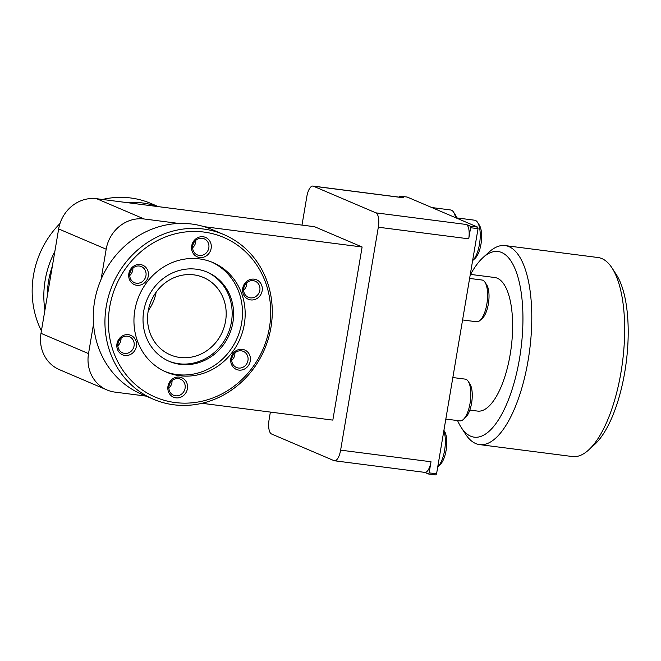 <?xml version="1.0" encoding="UTF-8"?>
<svg xmlns="http://www.w3.org/2000/svg" width="661" height="661" viewBox="0 0 661 661"><rect width="100%" height="100%" fill="white"/><g stroke="black" fill="none" stroke-linecap="round" stroke-linejoin="round"><path stroke-width="0.99" d="M470.574 274.406A93.598 35.099 97.3 0 1 483.001 257.592L488.958 252.155A100.332 37.627 97.3 0 1 505.153 245.586A100.332 37.627 97.3 0 1 528.122 360.352A100.332 37.627 97.3 0 1 479.572 444.605A100.332 37.627 97.3 0 1 465.567 434.161L461.171 427.386A93.598 35.099 97.3 0 1 457.569 420.578M479.572 444.605L572.434 456.544A100.332 37.627 -82.7 0 0 588.62 449.976A100.332 37.627 -82.7 0 0 620.985 372.292A100.332 37.627 -82.7 0 0 612.02 267.969A100.332 37.627 -82.7 0 0 598.015 257.526L505.153 245.586M588.62 449.976L594.586 444.539A93.598 35.099 -82.7 0 0 624.777 372.06A93.598 35.099 -82.7 0 0 616.416 274.745L612.02 267.969M483.001 257.592A93.598 35.099 97.3 0 1 519.529 358.535A93.598 35.099 97.3 0 1 461.171 427.386M469.831 410.093L477.581 411.084A67.331 25.25 -82.7 0 0 510.168 354.544A67.331 25.25 -82.7 0 0 494.75 277.513L470.293 274.373M472.623 260.608A21.045 7.891 -82.7 0 0 472.673 260.566A21.045 7.891 -82.7 0 0 479.465 244.273A21.045 7.891 -82.7 0 0 477.581 222.393A21.045 7.891 -82.7 0 0 474.639 220.204L455.793 217.783M437.756 466.765A21.045 7.891 -82.7 0 0 437.805 466.716A21.045 7.891 -82.7 0 0 444.589 450.422A21.045 7.891 -82.7 0 0 443.828 430.848M445.82 419.066L459.891 420.875A21.045 7.891 -82.7 0 0 463.287 419.504A21.045 7.891 -82.7 0 0 470.078 403.202A21.045 7.891 -82.7 0 0 468.195 381.323A21.045 7.891 -82.7 0 0 465.261 379.133L452.843 377.538M399.12 197.143L399.773 196.102L407.209 197.052L477.771 227.153L478.027 228.681L466.17 298.755A21.045 7.891 97.3 0 1 465.79 301.391A21.045 7.891 97.3 0 1 465.286 303.969L449.406 397.864A21.045 7.891 97.3 0 1 449.026 400.5A21.045 7.891 97.3 0 1 448.53 403.078L436.566 473.813L435.855 474.937L428.427 473.978L424.635 472.359M462.584 319.957L476.655 321.767A21.045 7.891 -82.7 0 0 480.051 320.387A21.045 7.891 -82.7 0 0 486.843 304.093A21.045 7.891 -82.7 0 0 484.959 282.214A21.045 7.891 -82.7 0 0 482.026 280.024L469.607 278.43M456.652 217.89A18.351 6.883 -82.7 0 0 455.338 214.866L453.578 212.156A21.045 7.891 -82.7 0 0 451.455 210.19A21.045 7.891 -82.7 0 0 450.645 209.967L431.79 207.537M455.586 217.692A21.045 7.891 -82.7 0 0 453.578 212.156M472.673 260.566L475.061 258.393A18.351 6.883 -82.7 0 0 480.977 244.182A18.351 6.883 -82.7 0 0 479.341 225.104L477.581 222.393M437.805 466.716L440.193 464.543A18.351 6.883 -82.7 0 0 446.109 450.331A18.351 6.883 -82.7 0 0 444.473 431.253L443.911 430.394M463.287 419.504L465.675 417.322A18.351 6.883 -82.7 0 0 471.59 403.111A18.351 6.883 -82.7 0 0 469.954 384.033L468.195 381.323M480.051 320.387L482.439 318.214A18.351 6.883 -82.7 0 0 488.355 304.002A18.351 6.883 -82.7 0 0 486.719 284.924L484.959 282.214M157.739 206.562A89.557 82.559 113.1 0 0 142.363 202.952A89.557 82.559 113.1 0 0 126.441 202.539M153.459 399.269L141.801 394.295A89.557 82.559 -66.9 0 1 97.15 290.253A89.557 82.559 -66.9 0 1 191.797 224.046A89.557 82.559 -66.9 0 1 212.074 229.549L223.74 234.523A89.557 82.559 -66.9 0 1 268.391 338.564A89.557 82.559 -66.9 0 1 173.736 404.78A89.557 82.559 -66.9 0 1 153.459 399.269A89.557 82.559 -66.9 0 1 108.817 295.236A89.557 82.559 -66.9 0 1 203.464 229.02A89.557 82.559 -66.9 0 1 223.74 234.523M158.4 206.653L150.972 203.481A89.557 82.559 113.1 0 0 130.696 197.978A89.557 82.559 113.1 0 0 102.463 199.457M203.976 232.069A86.864 80.072 -66.9 0 1 269.432 327.575A86.864 80.072 -66.9 0 1 175.148 402.541A86.864 80.072 -66.9 0 1 109.693 307.043A86.864 80.072 -66.9 0 1 203.976 232.069M124.929 355.444A10.568 9.741 -66.9 0 1 116.964 343.827A10.568 9.741 -66.9 0 1 128.441 334.697A10.568 9.741 -66.9 0 1 136.406 346.323A10.568 9.741 -66.9 0 1 124.929 355.444M127.49 336.209A8.75 8.072 113.1 0 0 118.236 342.679A8.75 8.072 113.1 0 0 122.607 352.85A8.75 8.072 113.1 0 0 124.582 353.387A8.75 8.072 113.1 0 0 133.836 346.918A8.75 8.072 113.1 0 0 129.473 336.746A8.75 8.072 113.1 0 0 127.49 336.209M136.802 285.279A10.568 9.741 -66.9 0 1 128.837 273.654A10.568 9.741 -66.9 0 1 140.314 264.532A10.568 9.741 -66.9 0 1 148.279 276.149A10.568 9.741 -66.9 0 1 136.802 285.279M139.364 266.036A8.75 8.072 113.1 0 0 130.11 272.506A8.75 8.072 113.1 0 0 134.472 282.677A8.75 8.072 113.1 0 0 136.455 283.214A8.75 8.072 113.1 0 0 145.709 276.744A8.75 8.072 113.1 0 0 141.338 266.573A8.75 8.072 113.1 0 0 139.364 266.036M199.68 257.509A10.568 9.741 -66.9 0 1 191.707 245.884A10.568 9.741 -66.9 0 1 203.183 236.762A10.568 9.741 -66.9 0 1 211.148 248.387A10.568 9.741 -66.9 0 1 199.68 257.509M202.233 238.274A8.75 8.072 113.1 0 0 192.987 244.744A8.75 8.072 113.1 0 0 197.35 254.915A8.75 8.072 113.1 0 0 199.333 255.452A8.75 8.072 113.1 0 0 208.579 248.974A8.75 8.072 113.1 0 0 204.216 238.811A8.75 8.072 113.1 0 0 202.233 238.274M250.684 299.912A10.568 9.741 -66.9 0 1 242.719 288.295A10.568 9.741 -66.9 0 1 254.196 279.165A10.568 9.741 -66.9 0 1 262.161 290.79A10.568 9.741 -66.9 0 1 250.684 299.912M253.246 280.677A8.75 8.072 113.1 0 0 243.992 287.147A8.75 8.072 113.1 0 0 248.354 297.318A8.75 8.072 113.1 0 0 250.337 297.855A8.75 8.072 113.1 0 0 259.591 291.385A8.75 8.072 113.1 0 0 255.22 281.214A8.75 8.072 113.1 0 0 253.246 280.677M238.811 370.086A10.568 9.741 -66.9 0 1 230.846 358.46A10.568 9.741 -66.9 0 1 242.323 349.339A10.568 9.741 -66.9 0 1 250.288 360.964A10.568 9.741 -66.9 0 1 238.811 370.086M241.372 350.842A8.75 8.072 113.1 0 0 232.118 357.32A8.75 8.072 113.1 0 0 236.489 367.483A8.75 8.072 113.1 0 0 238.472 368.028A8.75 8.072 113.1 0 0 247.718 361.55A8.75 8.072 113.1 0 0 243.355 351.388A8.75 8.072 113.1 0 0 241.372 350.842M175.942 397.856A10.568 9.741 -66.9 0 1 167.977 386.231A10.568 9.741 -66.9 0 1 179.445 377.109A10.568 9.741 -66.9 0 1 187.41 388.726A10.568 9.741 -66.9 0 1 175.942 397.856M178.495 378.613A8.75 8.072 113.1 0 0 169.249 385.082A8.75 8.072 113.1 0 0 173.612 395.253A8.75 8.072 113.1 0 0 175.595 395.79A8.75 8.072 113.1 0 0 184.84 389.321A8.75 8.072 113.1 0 0 180.478 379.15A8.75 8.072 113.1 0 0 178.495 378.613M179.685 375.721A59.523 54.871 -66.9 0 1 166.208 372.06A59.523 54.871 -66.9 0 1 136.53 302.912A59.523 54.871 -66.9 0 1 199.44 258.897A59.523 54.871 -66.9 0 1 212.916 262.557A59.523 54.871 -66.9 0 1 242.595 331.706A59.523 54.871 -66.9 0 1 179.685 375.721M164.87 371.465A59.523 54.871 113.1 0 0 176.999 374.572A59.523 54.871 113.1 0 0 239.687 331.318A59.523 54.871 113.1 0 0 211.57 262.004M196.358 269.201A48.484 44.692 -66.9 0 1 207.339 272.183A48.484 44.692 -66.9 0 1 231.507 328.5A48.484 44.692 -66.9 0 1 180.271 364.351A48.484 44.692 -66.9 0 1 169.29 361.369A48.484 44.692 -66.9 0 1 145.123 305.043A48.484 44.692 -66.9 0 1 196.358 269.201M129.738 275.521A8.75 8.072 113.1 0 0 132.778 270.043A8.75 8.072 113.1 0 0 132.902 268.11M243.62 290.162A8.75 8.072 113.1 0 0 246.66 284.676A8.75 8.072 113.1 0 0 246.784 282.743M168.572 361.055A48.484 44.692 113.1 0 0 178.825 363.732A48.484 44.692 113.1 0 0 229.945 328.294A48.484 44.692 113.1 0 0 206.612 271.878M179.891 357.461A42.081 38.792 -66.9 0 1 170.364 354.866A42.081 38.792 -66.9 0 1 149.378 305.977A42.081 38.792 -66.9 0 1 193.855 274.86A42.081 38.792 -66.9 0 1 203.39 277.455A42.081 38.792 -66.9 0 1 224.368 326.344A42.081 38.792 -66.9 0 1 179.891 357.461M399.773 196.102L403.805 197.821L313.421 186.204A12.658 4.751 -82.7 0 0 312.934 186.063A12.658 4.751 -82.7 0 0 306.803 196.697L302.003 225.112M270.374 412.084L269.101 419.636A12.658 4.751 97.3 0 0 271.506 433.98L334.003 460.643A12.658 4.751 -82.7 0 0 334.491 460.775A12.658 4.751 -82.7 0 0 340.622 450.141L431.013 461.758L429.129 472.863L436.566 473.813M448.53 403.078L449.406 397.864M465.286 303.969L466.17 298.755M478.027 228.681L470.599 227.723L468.715 238.828A12.658 4.751 -82.7 0 0 466.302 224.484L470.335 226.202L477.771 227.153M468.715 238.828L378.323 227.21L340.622 450.141M313.421 186.204L375.919 212.859L466.302 224.484M178.982 223.459L144.181 218.989A35.016 32.282 113.1 0 0 106.181 249.205L58.655 228.937A35.016 32.282 113.1 0 1 96.663 198.713L314.595 226.723L362.112 246.999L332.83 420.115L201.977 403.293M378.323 227.21A12.658 4.751 -82.7 0 0 375.919 212.859M403.805 197.821A12.658 4.751 -82.7 0 0 403.317 197.689L312.934 186.063M334.491 460.775L424.883 472.392A12.658 4.751 -82.7 0 0 431.013 461.758M429.129 472.863L428.427 473.978M470.335 226.202L470.599 227.723M58.655 228.937L40.999 333.334A35.016 32.282 113.1 0 0 59.457 369.673L106.975 389.949A35.016 32.282 113.1 0 0 114.907 392.105L146.04 396.104M106.181 249.205L101.083 279.339M93.523 324.039L88.524 353.602A35.016 32.282 113.1 0 0 106.975 389.949M362.112 246.999L204.266 226.706M47.303 296.087A86.864 80.072 -66.9 0 1 52.359 266.185M54.838 251.519A89.557 82.559 113.1 0 0 44.915 310.183M59.994 223.509A89.557 82.559 113.1 0 0 41.412 330.872M117.865 345.695A8.75 8.072 113.1 0 0 121.029 338.275M192.615 247.759A8.75 8.072 113.1 0 0 195.78 240.34M231.755 360.336A8.75 8.072 113.1 0 0 234.911 352.916M168.877 388.098A8.75 8.072 113.1 0 0 172.042 380.686M156.153 292.154A42.081 38.792 -66.9 0 1 148.279 310.596M96.663 198.713L144.181 218.989M40.999 333.334L88.524 353.602"/></g></svg>
